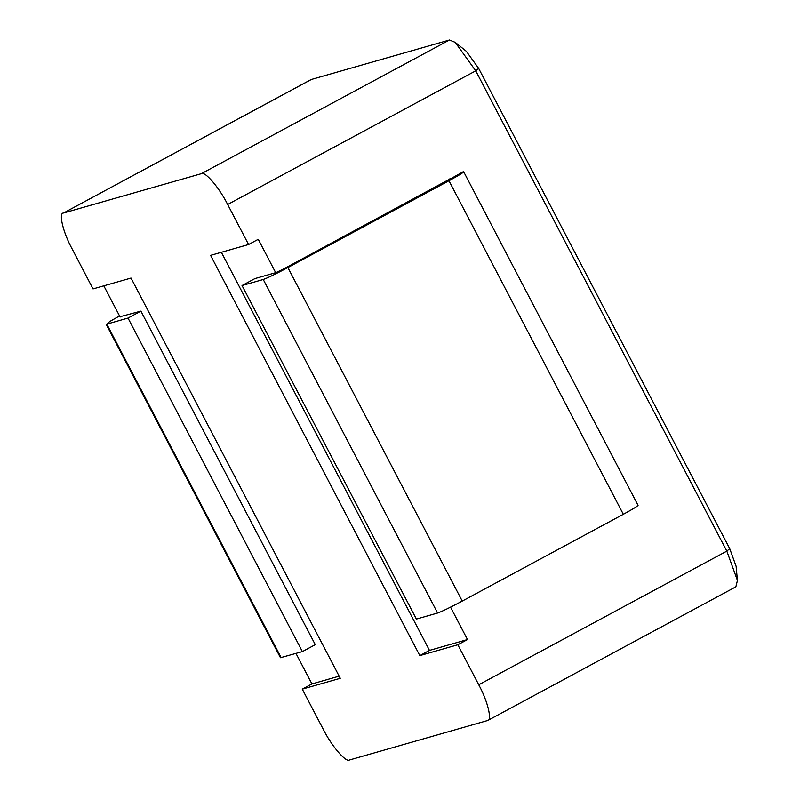 <?xml version="1.0" encoding="UTF-8"?>
<svg xmlns="http://www.w3.org/2000/svg" width="800" height="800" viewBox="0 0 800 800"><rect width="100%" height="100%" fill="white"/><g stroke="black" fill="none" stroke-linecap="round" stroke-linejoin="round"><path stroke-width="1.2" d="M455.21 42.36L466.33 51.29L478.64 68.37L729.73 548.66L736.1 566.25L737.44 580.44L726.82 551.12L475.74 70.83L455.21 42.36L449.46 40L311.15 79.52L63.51 213.01C58.35 212.76 63.08 232.49 72.11 248.88L93.03 288.91L131.03 278.06L340.27 678.3L302.27 689.14L323.19 729.17C331.43 745.78 345.88 762.74 349.47 760L487.78 720.48L735.86 586.82L737.44 580.44M478.64 68.37L475.74 70.83L227.66 204.5L248.58 244.52L210.58 255.37L419.82 655.61L457.82 644.76L478.75 684.79C487.77 701.17 492.5 720.9 487.34 720.66M311.59 79.34L63.51 213.01L201.38 173.67C204.98 170.93 219.43 187.88 227.66 204.5M450.55 607.16L467.49 639.55L457.82 644.76M467.49 639.55L429.48 650.4L419.82 655.61M248.58 244.52L258.25 239.31L275.68 272.67M429.48 650.4L221.36 252.29M295.98 653.43L311.93 683.94L302.27 689.14M311.93 683.94L339.16 676.17M103.81 285.83L120.13 317.05M449.82 179.23L462.99 171.86C464.96 171.61 460.28 174.58 448.96 180.76L287.87 267.56C275.88 273.93 267.67 277.91 263.24 279.49L242.03 285.54L254.91 278.59L276.13 272.54L284.34 268.57L450.34 178.78M119.54 315.92L109.75 321.5L106.8 324.12L128.01 318.07L140.9 311.12L315.27 644.66L302.38 651.6L128.01 318.07M106.1 324.18L280.46 657.71L302.38 651.6M242.03 285.54L416.39 619.07L437.6 613.02C442.03 611.44 450.24 607.47 462.24 601.09L623.33 514.29C634.65 508.11 639.32 505.14 637.36 505.39M449.66 178.93L450.19 178.96M119.97 316.75L140.9 311.12M638.06 505.33L463.7 171.8L462.99 171.86M449.46 40L201.38 173.67M729.73 548.66L726.82 551.12L478.75 684.79M281.17 657.65L106.8 324.12M437.6 613.02L263.24 279.49M462.24 601.09L287.87 267.56M623.33 514.29L448.96 180.76"/></g></svg>

